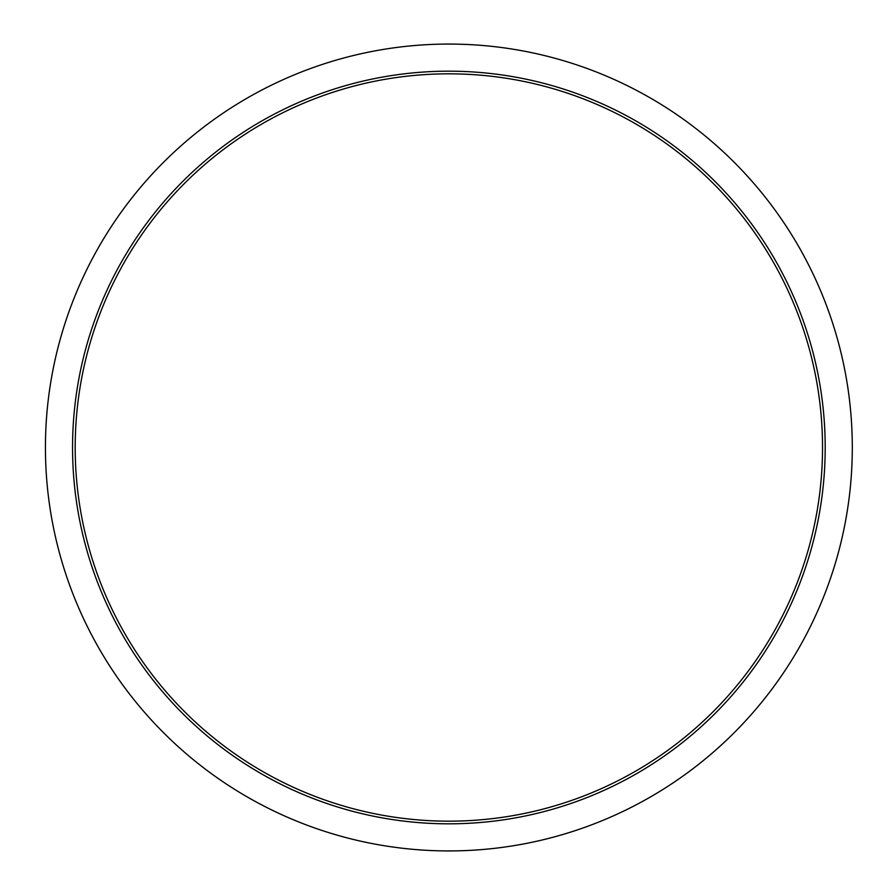 <?xml version="1.0" encoding="UTF-8"?>
<svg xmlns="http://www.w3.org/2000/svg" width="895" height="895" viewBox="0 0 895 895"><rect width="100%" height="100%" fill="white"/><g stroke="black" fill="none" stroke-linecap="round" stroke-linejoin="round"><path stroke-width="1.34" d="M75.191 447.5A373.674 373.674 0 0 0 635.696 771.11A373.674 373.674 0 0 0 635.696 123.89A373.674 373.674 0 0 0 75.191 447.5M72.551 447.5A376.314 376.314 0 0 0 637.027 773.403A376.314 376.314 0 0 0 637.027 121.597A376.314 376.314 0 0 0 72.551 447.5M45.432 447.5A403.432 403.432 0 0 0 650.575 796.886A403.432 403.432 0 0 0 650.575 98.114A403.432 403.432 0 0 0 45.432 447.5"/></g></svg>
